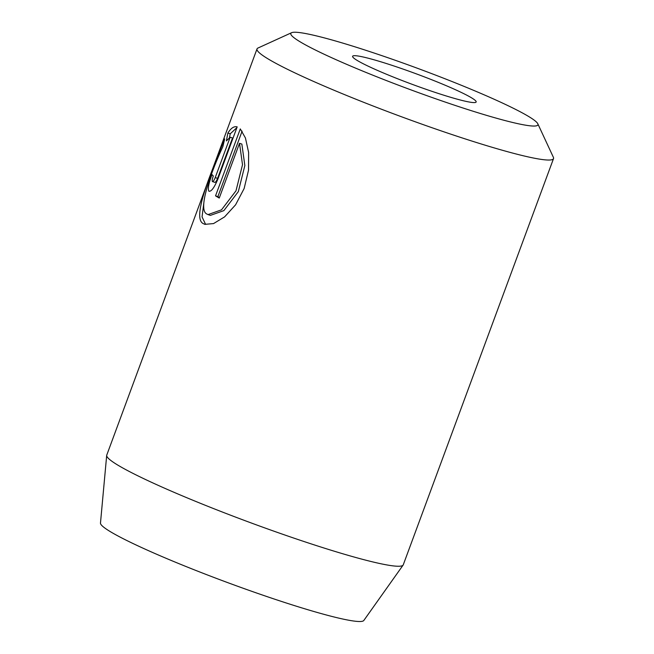 <?xml version="1.0" encoding="UTF-8"?>
<svg xmlns="http://www.w3.org/2000/svg" width="654" height="654" viewBox="0 0 654 654"><rect width="100%" height="100%" fill="white"/><g stroke="black" fill="none" stroke-linecap="round" stroke-linejoin="round"><path stroke-width="0.98" d="M208.863 191.156C211.144 191.867 214.103 187.96 217.749 179.425L237.181 126.884C234.058 126.026 230.96 128.086 227.886 133.048L226.374 140.921L230.167 137.209L215.223 177.594C214.062 180.455 213.122 181.779 212.411 181.559C211.961 180.79 212.256 178.926 213.302 175.967A158.072 13.505 -159.7 0 1 212.002 174.544C208.7 183.398 207.653 188.932 208.863 191.156L209.157 191.311M206.803 214.005C196.838 209.272 213.049 167.555 222.859 146.668L224.69 138.91C214.259 165.16 190.821 217.757 203.255 223.603L204.816 224.347L213.539 223.586L224.592 216.883L235.587 204.816L244.138 188.524L248.536 170.122L248.618 152.407L245.422 137.945L240.296 128.912L215.542 195.848A158.072 13.505 20.3 0 0 219.254 198.072L239.511 143.3L242.511 164.726L235.988 190.829L221.51 209.836L208.046 214.594L206.803 214.005M453.982 105.032A131.724 11.249 20.3 0 0 537.801 123.77A131.724 11.249 20.3 0 0 374.767 53.252A131.724 11.249 20.3 0 0 291.619 32.7A131.724 11.249 20.3 0 0 453.982 105.032M537.801 123.77L553.382 157.312A158.072 13.505 -159.7 0 1 553.521 158.603A158.072 13.505 -159.7 0 1 452.805 134.83A158.072 13.505 -159.7 0 1 257.014 48.919A158.072 13.505 -159.7 0 1 257.962 48.036L291.619 32.7M394.575 66.193A65.866 5.624 20.3 0 0 352.604 56.293A65.866 5.624 20.3 0 0 434.182 92.083A65.866 5.624 20.3 0 0 476.153 101.991A65.866 5.624 20.3 0 0 394.575 66.193M257.014 48.919L106.749 455.127A158.072 13.505 20.3 0 0 106.684 455.437L100.479 523.069A140.422 11.993 20.3 0 0 274.467 599.113A140.422 11.993 20.3 0 0 363.812 620.482L403.117 565.089A158.072 13.505 20.3 0 0 403.265 564.811L553.521 158.603M106.684 455.437A158.072 13.505 20.3 0 0 302.54 541.038A158.072 13.505 20.3 0 0 403.117 565.089M230.167 137.209L232.505 137.994L217.569 178.379C216.4 181.24 215.46 182.564 214.757 182.335L212.411 181.559M205.601 224.387L202.045 216.875L203.746 203.541M208.046 214.594L210.384 215.379L223.864 210.613L238.326 191.63L244.849 165.519L241.857 144.076L239.511 143.3M219.433 197.582A158.072 13.505 -159.7 0 1 217.88 196.633L215.542 195.848M217.88 196.633L242.103 131.152M229.448 137.692L230.224 133.833L227.886 133.048M230.224 133.833L236.92 127.604M217.569 178.379L215.223 177.594"/></g></svg>

